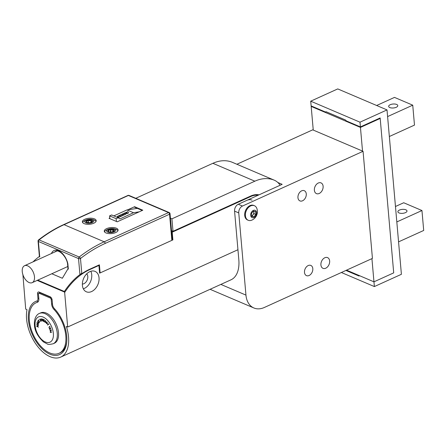 <?xml version="1.0" encoding="UTF-8"?>
<svg xmlns="http://www.w3.org/2000/svg" width="446" height="446" viewBox="0 0 446 446"><rect width="100%" height="100%" fill="white"/><g stroke="black" fill="none" stroke-linecap="round" stroke-linejoin="round"><path stroke-width="0.67" d="M326.232 111.79L325.602 112.08A1.388 0.786 -114.4 0 1 325.859 111.807A1.388 0.786 -114.4 0 1 326.321 111.823L345.115 119.835A2.776 1.578 -114.4 0 1 346.341 120.922L360.401 126.915L380.154 117.95L393.707 272.868L373.96 281.833L393.707 272.868L380.198 118.446L379.607 118.196M22.88 274.312L25.706 309.123L27.016 309.68A31.911 18.135 -114.4 0 0 36.221 344.541A31.911 18.135 -114.4 0 0 60.751 357.084L231.022 279.798A31.911 18.135 -114.4 0 0 238.816 259.689L234.568 211.12A5.547 3.88 -66.9 0 1 238.287 204.251L242.485 206.041A5.547 3.88 113.1 0 0 238.761 212.909L245.952 295.101A22.2 15.521 113.1 0 0 253.88 307.974A22.2 15.521 113.1 0 0 264.327 307.478L372.432 258.407L363.066 151.305L242.485 206.041M341.374 272.506L374.372 286.566L373.96 281.833L346.553 270.153M345.912 270.443L358.774 275.929A1.388 0.786 -114.4 0 0 359.236 275.946A1.388 0.786 -114.4 0 0 359.493 275.673L373.96 281.833L371.931 258.635M380.198 118.446L360.446 127.411L311.18 106.41L311.726 106.165M363.066 151.305L313.254 130.076L311.18 106.41M362.52 151.071L360.446 127.411M238.287 204.251L282.156 184.337L277.83 182.492M313.254 130.076L312.702 129.842L236.887 164.256M308.214 265.548A5.547 3.88 113.1 0 0 304.568 270.722A5.547 3.88 113.1 0 0 306.474 275.634A5.547 3.88 113.1 0 0 312.217 272.049A5.547 3.88 113.1 0 0 310.823 265.42A5.547 3.88 113.1 0 0 308.214 265.548M301.674 190.827A5.547 3.88 113.1 0 0 298.034 196A5.547 3.88 113.1 0 0 299.935 200.912A5.547 3.88 113.1 0 0 305.683 197.327A5.547 3.88 113.1 0 0 304.289 190.698A5.547 3.88 113.1 0 0 301.674 190.827M324.822 257.749A5.826 4.075 113.1 0 0 320.997 263.179A5.826 4.075 113.1 0 0 322.999 268.336A5.826 4.075 113.1 0 0 329.031 264.573A5.826 4.075 113.1 0 0 327.565 257.615A5.826 4.075 113.1 0 0 324.822 257.749M318.288 183.027A5.826 4.075 113.1 0 0 314.463 188.457A5.826 4.075 113.1 0 0 316.459 193.614A5.826 4.075 113.1 0 0 322.491 189.857A5.826 4.075 113.1 0 0 321.031 182.893A5.826 4.075 113.1 0 0 318.288 183.027M22.3 272.043A9.294 5.285 65.6 0 1 24.524 265.727A9.294 5.285 65.6 0 1 33.177 272.01A9.294 5.285 65.6 0 1 32.207 282.658A9.294 5.285 65.6 0 1 22.3 272.043M39.688 256.266A55.494 38.808 113.1 0 0 32.998 261.88M37.759 280.138L64.38 291.483A55.494 38.808 -66.9 0 1 81.774 273.242M51.803 273.76L62.362 278.259L68.266 268.325M171.509 230.66L172.635 231.139L171.576 231.424M171.799 231.519L172.212 232.171L250.797 196.502A21.642 15.136 113.1 0 1 258.123 195.248M252.035 200.131A11.1 7.76 113.1 0 0 246.811 200.382L244.731 201.324M99.034 277.813A11.1 7.76 113.1 0 0 95.07 271.38A11.1 7.76 113.1 0 0 83.58 278.549A11.1 7.76 113.1 0 0 86.368 291.801A11.1 7.76 113.1 0 0 95.188 288.846A11.1 7.76 113.1 0 0 99.034 277.813M98.99 265.019L99.603 273.158L172.886 239.892L172.212 232.171M99.603 273.158L98.928 265.437L89.674 269.635A54.942 38.417 113.1 0 0 64.659 292.504L64.391 292.002L37.174 280.4M237.941 249.727L67.675 327.013L64.659 292.504M98.928 265.437L98.928 265.047M86.725 273.838A5.826 4.075 -66.9 0 1 87.79 276.498A5.826 4.075 -66.9 0 1 82.359 284.074M37.91 301.981A27.747 15.766 -114.4 0 0 37.135 302.293L36.093 302.762A27.747 15.766 -114.4 0 1 37.263 302.327A5.547 3.155 -114.4 0 0 37.497 302.243A5.547 3.155 -114.4 0 0 38.852 298.742L38.451 294.176A1.388 0.786 65.6 0 1 38.791 293.301A1.388 0.786 65.6 0 1 39.259 293.317L50.203 297.984A1.388 0.786 65.6 0 1 51.223 299.617L51.624 304.189A5.547 3.155 -114.4 0 0 53.988 309.457L54.819 309.078M36.093 302.762A27.747 15.766 -114.4 0 0 33.205 334.545A27.747 15.766 -114.4 0 0 59.034 353.293A27.747 15.766 -114.4 0 0 65.713 334.818A27.747 15.766 -114.4 0 0 53.988 309.457M53.197 343.755L54.445 343.191A16.647 9.461 -114.4 0 0 58.51 332.694A16.647 9.461 -114.4 0 0 51.747 317.24A16.647 9.461 -114.4 0 0 40.681 312.869L39.438 313.438A16.647 9.461 65.6 0 1 50.498 317.808A16.647 9.461 65.6 0 1 57.266 333.262A16.647 9.461 65.6 0 1 53.197 343.755C49.857 344.513 47.906 344.591 47.348 343.983L43.457 341.926C37.698 336.446 34.693 330.787 34.431 324.95C33.963 317.463 37.313 314.118 39.438 313.438M60.751 357.084A31.911 18.135 -114.4 0 0 66.365 326.45L67.675 327.013M52.539 304.579A4.165 2.364 -114.4 0 0 54.312 308.526A29.135 16.558 -114.4 0 1 66.683 342.489A29.135 16.558 -114.4 0 1 37.392 343.37A29.135 16.558 -114.4 0 1 36.75 301.044A4.165 2.364 -114.4 0 0 37.938 298.352L37.542 293.786A2.776 1.578 65.6 0 1 39.148 292.074L50.097 296.741A2.776 1.578 65.6 0 1 50.476 296.952A2.776 1.578 65.6 0 1 52.137 300.007L52.539 304.579M38.791 293.301L39.833 292.827A1.388 0.786 65.6 0 1 40.296 292.844L50.983 297.398M59.034 353.293L60.071 352.825A27.747 15.766 -114.4 0 0 66.744 341.898M83.33 288.813A11.1 7.76 113.1 0 0 91.737 274.703A11.1 7.76 113.1 0 0 90.811 271.257M64.38 291.483L64.391 292.002M232.533 162.405A24.418 17.076 113.1 0 0 232.344 162.316A24.418 17.076 113.1 0 0 232.149 162.238A41.623 29.107 113.1 0 0 212.893 163.303L135.779 198.303M280.127 185.257A24.418 17.076 113.1 0 0 274.312 180.206A24.418 17.076 113.1 0 0 274.117 180.123A41.623 29.107 113.1 0 0 254.861 181.188L171.911 218.841L172.998 231.296L250.752 196A22.2 15.521 -66.9 0 1 259.02 194.841M170.422 218.211L171.911 218.841M172.635 231.139L172.998 231.296M172.295 239.641L172.886 239.892M37.615 321.053L37.994 322.157L38.406 321.811L38.93 322.937L37.955 322.263L37.615 321.053M38.93 322.937L38.612 322.742M36.912 322.988L37.124 322.347L37.018 323.01L37.553 323.528L37.949 323.066L38.518 323.885L38.367 324.432L38.2 323.395L37.726 323.294L37.581 323.679L36.912 322.993M38.127 323.199L37.726 323.294M41.35 318.834L42.036 320.083L41.812 321.053L41.952 320.111L41.3 319.776L41.283 318.845M43.808 319.526L44.433 319.927L43.881 319.704L43.892 320.406L44.511 321.053L44.316 321.806L43.808 321.482L44.444 321.365L43.786 320.44L43.803 319.526M44.21 321.616L44.539 321.438M47.137 322.218L46.484 322.425L46.981 323.188L46.819 323.74L46.412 323.606L46.39 322.33L47.137 322.218M47.159 322.335L46.484 322.425M46.819 323.74L46.501 323.567M51.184 329.745L51.206 330.67L50.353 330.642L49.74 329.627L50.181 330.469L50.576 329.867L51.056 330.575L51.184 329.745M50.799 330.397L50.398 330.642M50.476 330.525L50.699 330.191M50.058 326.678L48.876 327.319L49.885 326.656L49.517 326.321L50.058 326.678M51.658 332.27L50.521 331.501L50.894 332.276L50.599 332.571L50.147 332.019L50.482 332.069L50.404 331.35L51.658 332.27M50.671 328.184L50.56 328.786L49.305 328.144L49.59 329.014L49.183 327.966L50.509 328.652L50.292 327.738L50.509 328.652M47.99 323.255L48.023 324.365L48.826 324.498L48.006 324.504L47.611 325.067L47.99 323.255M45.247 320.44L45.871 321.254L45.687 322.542L44.957 322.218L45.654 322.302L45.252 321.36L45.787 321.354L45.247 320.44M42.983 319.28L43.34 320.819L43.056 321.265L42.426 319.414L42.587 319.074L42.983 319.28M43.346 321.036L43.056 321.265L42.838 320.646M42.543 319.358L42.587 319.074M39.566 319.169L40.357 320.022L40.424 318.974L40.458 320.139L41.255 321.042L40.452 320.273L40.435 321.365L40.357 320.161L39.605 319.185M36.851 324.253L37.129 324.091L38.161 325.586L38.256 324.861L38.239 325.758L37.118 324.197L36.934 324.889L36.968 324.025M37.213 324.153L36.828 324.353M38.44 320.016L39.304 322.079L39.733 321.789L39.27 322.241L38.746 320.351L38.356 320.195L38.25 320.602L38.284 320.083L38.651 320.117M38.819 320.317L38.356 320.195M36.773 326.589L36.94 325.77L37.854 326.154L38.272 327.319L37.854 326.294L37.453 326.74L37.09 325.942L36.873 326.539M37.843 326.149L37.486 326.416M37.208 325.892L36.856 326.065M49.077 327.135L49.885 326.656M50.805 328.117L50.56 328.63M51.301 330.603L51.022 330.453M48.815 324.42L48.006 324.504M48.056 324.365L47.516 324.939M47.337 322.246L46.691 322.33L47.337 322.246M47.025 323.645L46.618 323.512M46.601 322.235L46.902 321.995M46.652 323.411L46.986 323.484M46.88 323.339L46.445 322.519L46.378 323.422L46.986 323.289M46.936 323.501L46.44 323.506M45.899 322.452L45.559 322.486M45.893 322.006L45.503 321.633M44.522 321.711L44.165 321.761M43.557 320.942L43.268 321.17M42.771 320.267L42.894 319.91M42.632 319.319L42.799 318.979M43.162 320.066L42.671 320.362L43.033 321.114L43.151 320.418L42.883 320.128L42.571 320.412M42.95 319.135L42.749 319.436M43.061 319.682L42.744 319.23L42.833 319.966L43.156 319.637M43.178 319.821L42.855 319.977M42.877 319.169L42.537 319.531M43.34 320.813L43.033 321.114M42.013 320.016L41.673 320.105M41.879 320.011L41.511 319.682M41.322 318.974L41.155 319.342M41.35 319.208L41.45 318.767M41.595 318.868L41.433 319.208M41.762 319.392L41.383 318.962L41.238 319.353L41.924 319.983L41.835 319.358M36.946 324.209L37.174 323.93M37.325 324.103L37.035 324.259M37.849 323.094L38.161 322.971M38.239 323.149L37.932 323.199M39.722 321.756L39.304 322.079M38.953 320.256L38.456 320.15M38.462 320.507L38.49 319.988M39.136 322.843L38.813 322.921M38.551 322.062L38.083 322.274L38.791 322.876L38.64 322.023M38.534 321.906L38.222 322.012M36.946 325.998L37.146 325.675M250.68 215.329A3.953 2.765 113.1 0 0 255.391 216.382A3.953 2.765 113.1 0 0 254.856 210.233A3.953 2.765 113.1 0 0 250.68 215.329M251.689 216.366L251.438 213.489L253.389 211.109L255.597 211.599L255.848 214.476L253.897 216.856L251.689 216.366M245.4 215.686A7.905 5.53 113.1 0 0 248.227 220.268A7.905 5.53 113.1 0 0 251.934 220.095A9.299 9.299 0 0 0 256.874 208.516A7.905 5.53 113.1 0 0 254.426 205.718A7.905 5.53 113.1 0 0 248.143 207.825A7.905 5.53 113.1 0 0 245.4 215.686M254.426 205.718L253.735 205.422A7.905 5.53 113.1 0 0 247.446 207.529A7.905 5.53 113.1 0 0 244.709 215.39A7.905 5.53 113.1 0 0 247.53 219.973L248.227 220.268M253.735 211.181L253.952 213.667L255.848 214.476M253.952 213.667L251.996 216.048L253.897 216.856M251.996 216.048L251.655 215.97M251.639 215.78A2.776 1.94 113.1 0 0 252.971 214.86A2.776 1.94 113.1 0 0 253.824 212.229A2.776 1.94 113.1 0 0 253.44 211.12M99.664 272.729L100.121 272.919L171.844 240.366L169.558 214.214L105.206 243.421C96.732 247.268 88.492 252.291 80.486 258.496L81.819 273.755L80.704 274.173M105.206 243.421A1.388 0.786 -114.4 0 0 104.186 241.788L64.046 224.678C55.482 228.564 47.159 233.637 39.075 239.903L79.215 257.013C87.299 250.747 95.628 245.674 104.186 241.788L168.538 212.58A1.388 0.786 -114.4 0 1 169.558 214.214A1.388 0.602 -5 0 0 170.026 213.701L172.318 239.853A1.388 0.602 175 0 1 171.844 240.366M81.819 273.755A55.494 38.808 -66.9 0 1 89.64 269.261L99.413 264.824L100.121 272.919M109.777 217.971L109.019 218.317L117.226 221.813L142.798 210.205L134.586 206.71L127.773 209.804M115.743 232.528A6.935 3.01 -5 0 0 118.09 229.98A6.935 3.01 -5 0 0 110.92 227.583A6.935 3.01 -5 0 0 104.269 231.184A6.935 3.01 -5 0 0 108.45 233.548A6.935 3.01 -5 0 0 115.743 232.528M93.85 223.195A6.935 3.01 -5 0 0 96.197 220.647A6.935 3.01 -5 0 0 89.022 218.25A6.935 3.01 -5 0 0 82.376 221.852A6.935 3.01 -5 0 0 86.552 224.215A6.935 3.01 -5 0 0 93.85 223.195M134.586 206.71L134.631 207.206L142.257 210.456M51.463 253.501A13.241 7.521 65.6 0 1 59.848 251.377A13.241 7.521 65.6 0 1 67.859 263.725L68.338 269.172M108.077 230.777L108.623 231.686M109.342 231.92L110.876 232.048M112.052 231.92L113.752 230.733L110.625 229.59L110.82 231.786L111.333 232.065M110.435 231.937L110.43 229.618L108.099 230.805M114.483 230.487A3.328 1.444 -5 0 0 110.625 229.59M110.43 229.618A3.328 1.444 -5 0 0 108.094 230.705M108.077 230.721A3.328 1.444 -5 0 0 107.91 231.061M107.915 231.073A3.328 1.444 -5 0 0 111.539 231.998A3.328 1.444 -5 0 0 114.499 230.292A3.328 1.444 -5 0 0 111.054 229.144A3.328 1.444 -5 0 0 107.865 230.872A3.328 1.444 -5 0 0 107.915 231.073M106.711 231.251A4.555 1.974 -5 0 0 114.115 231.887A4.555 1.974 -5 0 0 112.721 228.608A4.555 1.974 -5 0 0 106.711 231.251M104.492 231.825A6.935 3.01 175 0 1 105.613 230.571A11.1 11.1 0 0 1 116.657 229.606A6.935 3.01 175 0 1 117.984 230.643M86.017 221.729A3.328 1.444 -5 0 1 86.05 221.623L86.964 222.331M87.901 222.665L89.351 222.693M90.51 222.509L91.854 221.389L88.219 220.352L88.414 222.548L89.033 222.777M88.169 222.632L88.035 220.396L86.061 221.662M92.59 221.155A3.328 1.444 -5 0 0 88.219 220.352M88.035 220.396A3.328 1.444 -5 0 0 86.056 221.601M86.15 221.952A3.328 1.444 -5 0 0 89.902 222.626A3.328 1.444 -5 0 0 92.601 220.96A3.328 1.444 -5 0 0 89.161 219.811A3.328 1.444 -5 0 0 85.966 221.539A3.328 1.444 -5 0 0 86.15 221.952M85.002 222.208A4.555 1.974 -5 0 0 92.729 222.298A4.555 1.974 -5 0 0 90.125 219.242A4.555 1.974 -5 0 0 85.002 222.208M82.599 222.493A6.935 3.01 175 0 1 83.72 221.238A11.1 11.1 0 0 1 94.764 220.274A6.935 3.01 175 0 1 95.923 221.093A6.935 3.01 175 0 1 96.085 221.311M109.839 218.663L109.593 215.886L111.656 214.955L118.223 217.754L119.924 218.897L133.499 212.736L139.263 211.817M113.83 215.881L126.932 209.938L137.357 208.366M116.406 221.467L116.166 218.691L118.223 217.754M126.932 209.938L133.499 212.736M126.586 212.329L127.863 211.571L128.565 212.926L126.932 213.667L123.832 213.405L126.508 212.19M128.565 212.926L126.932 213.695L123.832 213.405M121.49 215.518L120.883 214.743L121.987 214.242L123.798 214.498L122.578 213.974L123.765 213.433L125.66 214.242L123.782 215.095L122.349 214.883L122.879 215.507L121 216.36L119.104 215.552L120.292 215.011L121.518 215.535L120.883 214.743M123.715 214.487L122.578 213.974M125.66 214.242L123.787 215.123L122.377 214.911M122.879 215.507L121.005 216.382L119.104 215.552M118.112 216.488L117.582 216.238L118.781 215.697L120.676 216.505L118.48 217.531L120.676 216.505M116.166 218.691L109.593 215.886M117.136 216.929L118.14 216.477L117.582 216.238M118.056 217.681L118.48 217.503M126.826 212.642L127.082 213.01L126.24 212.909L126.826 212.642L127.065 213.004M117.666 217.157L118.926 216.834M126.285 212.915L126.826 212.67M374.372 286.566L401.4 274.301L387.017 109.911L337.75 88.916L310.723 101.181L311.135 105.914L325.602 112.08M360.401 126.915L359.989 122.182L387.017 109.911M359.989 122.182L310.723 101.181M398.562 241.866L423.7 230.459L421.955 210.529L403.708 202.752L395.468 206.498M405.871 209.804A4.577 1.985 175 0 1 406.997 210.964A4.577 1.985 175 0 1 405.447 212.642A4.577 1.985 175 0 1 400.636 213.316A4.577 1.985 175 0 1 397.877 211.761A4.577 1.985 175 0 1 400.748 209.631A4.577 1.985 175 0 1 405.871 209.804M421.955 210.529L396.817 221.941M390.211 104.721A4.577 1.985 -5 0 0 388.661 106.404A4.577 1.985 -5 0 0 393.394 107.982A4.577 1.985 -5 0 0 397.782 105.607A4.577 1.985 -5 0 0 395.022 104.046A4.577 1.985 -5 0 0 390.211 104.721M387.602 116.584L412.74 105.172L414.485 125.097L389.341 136.509M376.653 105.496L394.493 97.395L412.74 105.172M220.865 284.409L245.952 295.101M238.761 212.909L234.568 211.12M250.54 196.095L250.797 196.502M89.484 269.334L89.674 269.635M51.624 304.189L52.472 303.804M51.223 299.617L51.998 299.266M50.203 297.984L51.128 297.566M50.788 297.203L50.097 296.741M39.259 293.317L40.296 292.844L39.148 292.074M38.479 293.747L37.542 293.786M38.813 298.318L37.938 298.352M37.263 302.327L37.715 302.12M38.133 301.769L36.75 301.044M232.149 162.238L274.117 180.123M212.893 163.303L254.861 181.188M35.111 325.652A13.876 7.883 -114.4 0 0 49.74 342.272A13.876 7.883 -114.4 0 0 47.856 320.696A13.876 7.883 -114.4 0 0 35.111 325.652M79.89 274.095L78.535 258.58L38.389 241.47L39.75 256.985M129.045 195.437L169.19 212.547A1.388 0.97 113.1 0 0 168.538 212.58L128.392 195.465L64.046 224.678A1.388 0.786 -114.4 0 0 63.577 224.661L127.93 195.448A1.388 0.786 65.6 0 1 128.392 195.465A1.388 0.97 113.1 0 1 129.045 195.437A1.388 1.388 0 0 0 127.93 195.448M38.049 241.119A1.388 0.602 -5 0 0 38.389 241.47A1.388 0.97 113.1 0 1 39.075 239.903A1.388 0.619 -127.8 0 0 38.579 239.903A1.388 1.388 0 0 0 38.049 241.119L39.393 256.478M78.535 258.58A1.388 0.602 -5 0 0 80.486 258.496A1.388 0.619 52.2 0 0 79.215 257.013A1.388 0.97 113.1 0 0 78.535 258.58M67.53 263.486C66.03 255.608 58.354 249.236 55.7 251.299A11.852 6.735 -114.4 0 0 54.546 252.101M359.415 275.634L358.774 275.929M253.88 307.974L210.083 289.303M56.91 251.026L24.524 265.727M67.792 266.502L32.207 282.658M232.344 162.316L274.312 180.206M63.577 224.661C54.997 228.553 46.668 233.632 38.579 239.903M170.026 213.701A1.388 1.388 0 0 0 169.19 212.547M67.524 263.475L67.987 268.76M108.713 231.39L108.74 231.736"/></g></svg>
